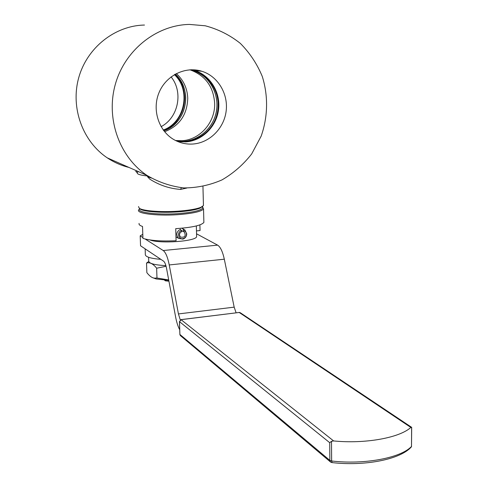 <?xml version="1.0" encoding="UTF-8"?>
<svg xmlns="http://www.w3.org/2000/svg" width="488" height="488" viewBox="0 0 488 488"><rect width="100%" height="100%" fill="white"/><g stroke="black" fill="none" stroke-linecap="round" stroke-linejoin="round"><path stroke-width="0.73" d="M185.739 97.826C185.306 113.71 178.01 124.702 163.852 130.802C186.446 123.61 193.315 89.877 175.241 74.145C181.835 80.55 185.336 88.444 185.739 97.826M176.302 73.572C183.488 80.081 187.307 88.291 187.752 98.198C187.221 114.717 179.511 125.898 164.609 131.742M189.82 69.808L190.686 70.071C205.472 75.725 213.457 86.76 214.647 103.169C215.452 122.171 200.019 139.946 181.798 140.721L175.546 140.507M216.983 103.602C218.069 125.575 197.298 145.015 176.558 140.995C194.004 143.978 211.896 131.217 215.995 113.21C220.295 95.252 209.913 75.585 192.912 70.309C207.772 75.994 215.794 87.096 216.983 103.602M190.948 69.76L192.912 70.309L190.948 69.76M165.889 280.252L165.401 280.832L168.939 281.222M165.401 280.832L164.486 280.167M149.95 239.95C159.728 243.939 195.743 241.377 196.621 236.71L196.597 235.728M177.376 237.662L176.247 237.016M183.659 231.623L184.342 231.995C186.129 236.015 184.879 237.711 180.584 237.095C178.858 234.935 179.224 233.105 181.701 231.599L180.462 229.232C176.351 231.727 175.729 234.771 178.59 238.364L182.939 239.108C185.294 238.199 186.569 236.466 186.764 233.911L184.836 229.879L183.055 229.073L183.519 230.482L183.256 231.501L181.304 230.428M181.438 230.617C176.461 232.099 178.523 240.285 183.421 238.528C185.312 237.802 186.331 236.412 186.489 234.362C186.386 232.319 185.397 231.025 183.519 230.482M184.342 231.995L183.256 231.501M142.795 234.319L140.196 235.85L140.55 245.781L163.547 261.147C164.779 262.099 165.774 264.508 166.542 268.369L175.613 316.962C176.619 322.281 177.974 326.521 179.669 329.681M145.204 239.041L163.212 250.533L217.611 245.135L196.548 233.801M217.611 245.135C220.405 246.891 222.638 251.576 224.315 259.201L169.238 264.947L178.437 313.93L180.279 319.915M178.437 313.93L234.179 307.147L224.315 259.201M234.179 307.147L236.107 312.802M140.196 235.85L142.911 237.577M145.143 248.849L145.326 254.163C144.924 256.731 150.097 258.457 160.851 259.348M163.212 250.533C165.67 252.357 167.683 257.164 169.238 264.947M332.157 462.606L331.633 460.989L331.498 441.305L329.717 442.689L329.845 460.385L330.413 461.892L331.169 462.392M331.498 441.305L333.621 440.938L180.987 319.622L179.511 321.683L181.249 319.634L239.205 312.466L240.407 312.814L411.488 427.232M411.616 428.104L411.5 446.715L409.737 448.478M181.188 319.597L239.205 312.466L410.853 427.439L411.622 427.299M410.853 427.439C399.605 437.815 365.213 444.08 333.621 440.938M171.075 76.878C183.567 92.031 178.346 117.767 161.077 126.666M174.405 74.627C191.333 90.335 184.806 122.409 163.273 130.034M177.095 141.239C194.645 144.57 212.878 131.906 217.154 113.771C221.644 95.685 211.237 75.756 194.09 70.437L191.54 69.747M174.686 74.463C191.991 90.182 185.349 122.805 163.462 130.296M148.59 257.292L148.706 260.72C148.511 263.41 154.245 265.039 165.896 265.618M168.775 280.338L156.105 278.953L152.897 277.764M166.079 266.289L156.648 268.205C153.11 263.746 149.737 262.038 146.528 263.069L148.681 261.483M146.528 263.069L146.864 272.676C149.596 276.123 152.122 277.946 154.428 278.148L156.971 278.02L168.702 279.941M156.648 268.205L156.971 278.02M149.06 176.766L147.449 176.644L149.755 179.114C159.308 185.214 169.592 188.649 180.621 189.411L186.806 188.039M135.762 171.447L136.994 170.989L135.762 171.447L137.262 172.74M137.293 172.203L138.574 171.684M147.913 176.034C140.208 175.235 136.677 174.106 137.311 172.648C136.701 173.923 139.422 174.96 145.467 175.759M189.448 24.418L205.234 25.785C218.154 29.189 229.854 35.051 240.322 43.377C249.771 52.893 257.091 63.916 262.282 76.457C268.369 95.91 267.942 116.858 261.159 136.146L251.668 153.946C243.353 164.596 233.447 173.252 221.948 179.919C209.803 185.208 197.146 187.88 183.97 187.935C170.849 186.398 158.502 182.213 146.918 175.369C119.45 156.959 105.664 118.706 115.302 84.424C124.818 50.118 156.422 24.992 189.448 24.418M192.693 144.039C186.489 144.399 180.603 143.137 175.039 140.245C159.362 132.12 151.817 110.843 158.746 93.33C165.499 75.744 185.196 65.856 201.922 71.285C217.959 76.299 228.445 93.934 226.127 111.276C223.937 128.637 209.364 143.021 192.693 144.039M191.839 69.747L194.681 70.504C210.456 75.427 220.802 92.738 218.539 109.757C216.398 126.801 202.069 140.916 185.672 141.898L177.37 141.361M144.472 25.053C114.985 25.577 87.029 47.617 78.727 77.714C70.315 107.787 82.698 141.471 107.287 157.862C113.997 162.351 121.207 165.536 128.917 167.421M151.146 178.029L147.449 176.644M139.111 223.4C138.665 224.517 139.8 225.541 142.52 226.463L142.941 238.376C150.231 240.627 161.278 241.414 176.083 240.73L175.723 228.659C191.936 227.536 201.324 225.462 203.88 222.436L203.85 221.204M199.897 224.895L200.049 230.562L196.469 230.897M139.568 208.498L140.141 209.016C143.692 211.853 163.919 213.201 180.999 211.646C189.917 210.834 196.304 209.657 200.153 208.095L202.618 206.418L202.66 208.108L202.648 207.022M138.513 206.564L139.269 208.23C142.899 211.127 163.687 212.512 181.249 210.914C190.418 210.09 196.975 208.876 200.928 207.284L203.447 205.57L203.417 204.441M139.464 209.071C136.841 212.774 160.29 215.324 181.048 213.378C193.644 212.158 200.843 210.401 202.66 208.108M202.63 206.93L203.533 208.949C201.672 211.316 194.273 213.128 181.353 214.384C160.027 216.391 135.945 213.756 138.635 209.938L139.464 209.029M411.518 445.757L411.512 446.453C400.813 457.951 364.371 464.881 331.633 460.989L329.845 460.385L179.889 334.439L179.431 321.586M180.609 335.775L179.889 334.439L179.511 321.683L329.717 442.689M181.322 187.734L180.621 189.411M194.09 70.437L190.686 70.071M196.335 225.95L196.621 236.71M175.967 236.851L178.59 238.364M181.774 228.213L183.701 229.262M186.489 234.362L186.764 233.911M183.421 238.528L182.939 239.108M239.913 312.534L239.132 312.424M179.81 334.335L180.34 335.549L330.413 461.892L331.877 462.575C364.231 466.375 400.532 459.635 411.5 446.715L411.683 427.36M156.105 278.953L154.428 278.148M201.922 71.285L194.681 70.504M107.287 157.862L146.918 175.369M200.153 208.095L200.928 207.284M140.141 209.016L139.269 208.23M203.533 208.949L203.88 222.436M202.953 186.544L203.447 205.57"/></g></svg>
